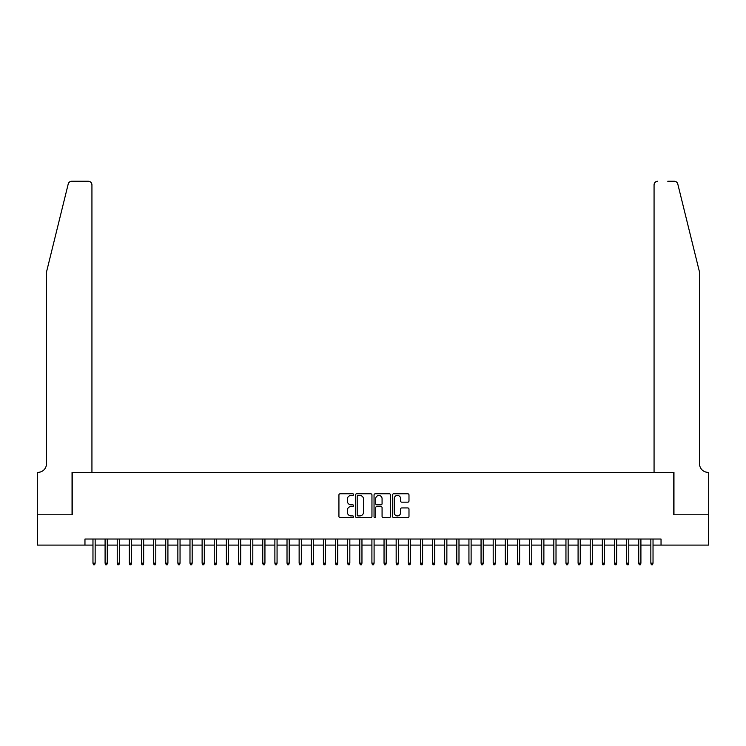 <?xml version="1.0" encoding="UTF-8"?>
<svg xmlns="http://www.w3.org/2000/svg" width="746" height="746" viewBox="0 0 746 746"><rect width="100%" height="100%" fill="white"/><g stroke="black" fill="none" stroke-linecap="round" stroke-linejoin="round"><path stroke-width="1.12" d="M353.595 494.607A0.83 0.83 0 0 0 352.765 493.777L340.111 493.777A1.194 1.194 0 0 0 338.926 494.962L338.926 516.391A1.194 1.194 0 0 0 340.111 517.584L352.765 517.584A0.83 0.83 0 0 0 353.595 516.754A0.83 0.83 0 0 0 352.765 515.915L351.124 515.915A3.814 3.814 0 0 1 347.319 512.11L347.319 510.32A3.814 3.814 0 0 1 351.124 506.515L352.765 506.515A0.83 0.83 0 0 0 353.595 505.676A0.83 0.83 0 0 0 352.765 504.846L351.124 504.846A3.814 3.814 0 0 1 347.319 501.032L347.319 499.251A3.814 3.814 0 0 1 351.124 495.437L352.765 495.437A0.83 0.83 0 0 0 353.595 494.607M407.792 502.17A1.194 1.194 0 0 0 408.985 500.976L408.985 494.962A1.194 1.194 0 0 0 407.792 493.777L393.739 493.777A1.194 1.194 0 0 0 392.555 494.962L392.555 516.391A1.194 1.194 0 0 0 393.739 517.584L407.792 517.584A1.194 1.194 0 0 0 408.985 516.391L408.985 509.136A1.194 1.194 0 0 0 407.792 507.942L401.777 507.942A1.194 1.194 0 0 0 400.593 509.136L400.593 512.735A3.18 3.18 0 0 1 397.404 515.915A3.18 3.18 0 0 1 394.224 512.735L394.224 498.626A3.18 3.18 0 0 1 397.404 495.437A3.18 3.18 0 0 1 400.593 498.626L400.593 500.976A1.194 1.194 0 0 0 401.777 502.17L407.792 502.17M84.96 545.093L37.365 545.093L37.365 514.777L72.231 514.777L72.231 472.33L673.769 472.33L673.769 514.777L708.635 514.777L708.635 545.093L661.04 545.093L661.04 539.032L84.96 539.032L84.96 545.093L92.97 545.093M371.956 494.962A1.194 1.194 0 0 0 370.771 493.777L356.719 493.777A1.194 1.194 0 0 0 355.534 494.962L355.534 516.391A1.194 1.194 0 0 0 356.719 517.584L370.771 517.584A1.194 1.194 0 0 0 371.956 516.391L371.956 494.962M375.229 493.777L389.281 493.777A1.194 1.194 0 0 1 390.466 494.962L390.466 516.391A1.194 1.194 0 0 1 389.281 517.584L383.267 517.584A1.194 1.194 0 0 1 382.073 516.391L382.073 507.7A1.194 1.194 0 0 0 380.889 506.515L376.898 506.515A1.194 1.194 0 0 0 375.704 507.7L375.704 516.754A0.83 0.83 0 0 1 374.874 517.584A0.83 0.83 0 0 1 374.044 516.754L374.044 494.962A1.194 1.194 0 0 1 375.229 493.777M95.152 545.093L105.093 545.093M107.275 545.093L117.225 545.093M119.407 545.093L129.347 545.093M131.529 545.093L141.479 545.093M143.661 545.093L153.611 545.093M155.793 545.093L165.733 545.093M167.915 545.093L177.865 545.093M180.047 545.093L189.988 545.093M192.17 545.093L202.119 545.093M204.301 545.093L214.242 545.093M216.433 545.093L226.374 545.093M228.556 545.093L238.506 545.093M240.688 545.093L250.628 545.093M252.81 545.093L262.76 545.093M264.942 545.093L274.882 545.093M277.064 545.093L287.014 545.093M289.196 545.093L299.137 545.093M301.328 545.093L311.269 545.093M313.451 545.093L323.4 545.093M325.582 545.093L335.523 545.093M337.705 545.093L347.655 545.093M349.837 545.093L359.777 545.093M361.959 545.093L371.909 545.093M374.091 545.093L384.041 545.093M386.223 545.093L396.163 545.093M398.345 545.093L408.295 545.093M410.477 545.093L420.418 545.093M422.6 545.093L432.549 545.093M434.731 545.093L444.672 545.093M446.863 545.093L456.804 545.093M458.986 545.093L468.936 545.093M471.118 545.093L481.058 545.093M483.24 545.093L493.19 545.093M495.372 545.093L505.312 545.093M507.494 545.093L517.444 545.093M519.626 545.093L529.567 545.093M531.758 545.093L541.699 545.093M543.881 545.093L553.83 545.093M556.012 545.093L565.953 545.093M568.135 545.093L578.085 545.093M580.267 545.093L590.207 545.093M592.389 545.093L602.339 545.093M604.521 545.093L614.471 545.093M616.653 545.093L626.593 545.093M628.775 545.093L638.725 545.093M640.907 545.093L650.848 545.093M653.03 545.093L661.04 545.093M358.033 495.437A0.83 0.83 0 0 0 357.194 496.277L357.194 515.085A0.83 0.83 0 0 0 358.033 515.915L359.759 515.915A3.814 3.814 0 0 0 363.563 512.11L363.563 499.251A3.814 3.814 0 0 0 359.759 495.437L358.033 495.437M382.073 498.682A3.18 3.18 0 0 0 378.893 495.503A3.18 3.18 0 0 0 375.704 498.682L375.704 503.653A1.194 1.194 0 0 0 376.898 504.846L380.889 504.846A1.194 1.194 0 0 0 382.073 503.653L382.073 498.682M92.97 563.165L93.455 564.741L94.667 564.741L95.152 563.165L92.97 563.165L92.97 539.032M95.152 563.165L95.152 539.032M68.212 184.029C69.136 182.033 69.136 182.033 68.212 184.029C69.136 182.033 69.136 182.033 68.212 184.029L46.457 272.215L46.457 463.835A8.486 8.486 0 0 1 37.971 472.33L37.3 472.33L37.3 514.777L72.045 514.777L72.045 472.33L91.935 472.33L91.935 184.896A3.637 3.637 0 0 0 88.298 181.259L71.747 181.259A3.637 3.637 0 0 0 68.212 184.029M78.227 181.259L88.298 181.259C90.49 181.492 91.702 182.705 91.935 184.896L91.935 472.33M46.457 463.835A8.486 8.486 0 0 1 37.971 472.33M692.875 245.173L677.788 184.029L699.543 272.215L699.543 463.835A8.486 8.486 0 0 0 708.029 472.33L708.7 472.33L708.7 514.777L673.955 514.777L673.955 472.33L654.065 472.33L654.065 184.896L654.065 472.33M667.773 181.259L674.253 181.259A3.637 3.637 0 0 1 677.788 184.029M657.702 181.259A3.637 3.637 0 0 0 654.065 184.896C654.298 182.705 655.51 181.492 657.702 181.259M699.543 463.835A8.486 8.486 0 0 0 708.029 472.33M105.093 563.165L105.578 564.741L106.79 564.741L107.275 563.165L105.093 563.165L105.093 539.032M107.275 563.165L107.275 539.032M117.225 563.165L117.709 564.741L118.922 564.741L119.407 563.165L117.225 563.165L117.225 539.032M119.407 563.165L119.407 539.032M129.347 563.165L129.832 564.741L131.044 564.741L131.529 563.165L129.347 563.165L129.347 539.032M131.529 563.165L131.529 539.032M141.479 563.165L141.964 564.741L143.176 564.741L143.661 563.165L141.479 563.165L141.479 539.032M143.661 563.165L143.661 539.032M153.611 563.165L154.096 564.741L155.308 564.741L155.793 563.165L153.611 563.165L153.611 539.032M155.793 563.165L155.793 539.032M165.733 563.165L166.218 564.741L167.43 564.741L167.915 563.165L165.733 563.165L165.733 539.032M167.915 563.165L167.915 539.032M177.865 563.165L178.35 564.741L179.562 564.741L180.047 563.165L177.865 563.165L177.865 539.032M180.047 563.165L180.047 539.032M189.988 563.165L190.472 564.741L191.685 564.741L192.17 563.165L189.988 563.165L189.988 539.032M192.17 563.165L192.17 539.032M202.119 563.165L202.604 564.741L203.817 564.741L204.301 563.165L202.119 563.165L202.119 539.032M204.301 563.165L204.301 539.032M214.242 563.165L214.727 564.741L215.948 564.741L216.433 563.165L214.242 563.165L214.242 539.032M216.433 563.165L216.433 539.032M226.374 563.165L226.859 564.741L228.071 564.741L228.556 563.165L226.374 563.165L226.374 539.032M228.556 563.165L228.556 539.032M238.506 563.165L238.99 564.741L240.203 564.741L240.688 563.165L238.506 563.165L238.506 539.032M240.688 563.165L240.688 539.032M250.628 563.165L251.113 564.741L252.325 564.741L252.81 563.165L250.628 563.165L250.628 539.032M252.81 563.165L252.81 539.032M262.76 563.165L263.245 564.741L264.457 564.741L264.942 563.165L262.76 563.165L262.76 539.032M264.942 563.165L264.942 539.032M274.882 563.165L275.367 564.741L276.579 564.741L277.064 563.165L274.882 563.165L274.882 539.032M277.064 563.165L277.064 539.032M287.014 563.165L287.499 564.741L288.711 564.741L289.196 563.165L287.014 563.165L287.014 539.032M289.196 563.165L289.196 539.032M299.137 563.165L299.631 564.741L300.843 564.741L301.328 563.165L299.137 563.165L299.137 539.032M301.328 563.165L301.328 539.032M311.269 563.165L311.753 564.741L312.966 564.741L313.451 563.165L311.269 563.165L311.269 539.032M313.451 563.165L313.451 539.032M323.4 563.165L323.885 564.741L325.097 564.741L325.582 563.165L323.4 563.165L323.4 539.032M325.582 563.165L325.582 539.032M335.523 563.165L336.008 564.741L337.22 564.741L337.705 563.165L335.523 563.165L335.523 539.032M337.705 563.165L337.705 539.032M347.655 563.165L348.14 564.741L349.352 564.741L349.837 563.165L347.655 563.165L347.655 539.032M349.837 563.165L349.837 539.032M359.777 563.165L360.262 564.741L361.474 564.741L361.959 563.165L359.777 563.165L359.777 539.032M361.959 563.165L361.959 539.032M371.909 563.165L372.394 564.741L373.606 564.741L374.091 563.165L371.909 563.165L371.909 539.032M374.091 563.165L374.091 539.032M384.041 563.165L384.526 564.741L385.738 564.741L386.223 563.165L384.041 563.165L384.041 539.032M386.223 563.165L386.223 539.032M396.163 563.165L396.648 564.741L397.86 564.741L398.345 563.165L396.163 563.165L396.163 539.032M398.345 563.165L398.345 539.032M408.295 563.165L408.78 564.741L409.992 564.741L410.477 563.165L408.295 563.165L408.295 539.032M410.477 563.165L410.477 539.032M420.418 563.165L420.903 564.741L422.115 564.741L422.6 563.165L420.418 563.165L420.418 539.032M422.6 563.165L422.6 539.032M432.549 563.165L433.034 564.741L434.247 564.741L434.731 563.165L432.549 563.165L432.549 539.032M434.731 563.165L434.731 539.032M444.672 563.165L445.157 564.741L446.369 564.741L446.863 563.165L444.672 563.165L444.672 539.032M446.863 563.165L446.863 539.032M456.804 563.165L457.289 564.741L458.501 564.741L458.986 563.165L456.804 563.165L456.804 539.032M458.986 563.165L458.986 539.032M468.936 563.165L469.421 564.741L470.633 564.741L471.118 563.165L468.936 563.165L468.936 539.032M471.118 563.165L471.118 539.032M481.058 563.165L481.543 564.741L482.755 564.741L483.24 563.165L481.058 563.165L481.058 539.032M483.24 563.165L483.24 539.032M493.19 563.165L493.675 564.741L494.887 564.741L495.372 563.165L493.19 563.165L493.19 539.032M495.372 563.165L495.372 539.032M505.312 563.165L505.797 564.741L507.01 564.741L507.494 563.165L505.312 563.165L505.312 539.032M507.494 563.165L507.494 539.032M517.444 563.165L517.929 564.741L519.141 564.741L519.626 563.165L517.444 563.165L517.444 539.032M519.626 563.165L519.626 539.032M529.567 563.165L530.052 564.741L531.273 564.741L531.758 563.165L529.567 563.165L529.567 539.032M531.758 563.165L531.758 539.032M541.699 563.165L542.183 564.741L543.396 564.741L543.881 563.165L541.699 563.165L541.699 539.032M543.881 563.165L543.881 539.032M553.83 563.165L554.315 564.741L555.528 564.741L556.012 563.165L553.83 563.165L553.83 539.032M556.012 563.165L556.012 539.032M565.953 563.165L566.438 564.741L567.65 564.741L568.135 563.165L565.953 563.165L565.953 539.032M568.135 563.165L568.135 539.032M578.085 563.165L578.57 564.741L579.782 564.741L580.267 563.165L578.085 563.165L578.085 539.032M580.267 563.165L580.267 539.032M590.207 563.165L590.692 564.741L591.904 564.741L592.389 563.165L590.207 563.165L590.207 539.032M592.389 563.165L592.389 539.032M602.339 563.165L602.824 564.741L604.036 564.741L604.521 563.165L602.339 563.165L602.339 539.032M604.521 563.165L604.521 539.032M614.471 563.165L614.956 564.741L616.168 564.741L616.653 563.165L614.471 563.165L614.471 539.032M616.653 563.165L616.653 539.032M626.593 563.165L627.078 564.741L628.291 564.741L628.775 563.165L626.593 563.165L626.593 539.032M628.775 563.165L628.775 539.032M638.725 563.165L639.21 564.741L640.422 564.741L640.907 563.165L638.725 563.165L638.725 539.032M640.907 563.165L640.907 539.032M650.848 563.165L651.333 564.741L652.545 564.741L653.03 563.165L650.848 563.165L650.848 539.032M653.03 563.165L653.03 539.032"/></g></svg>
